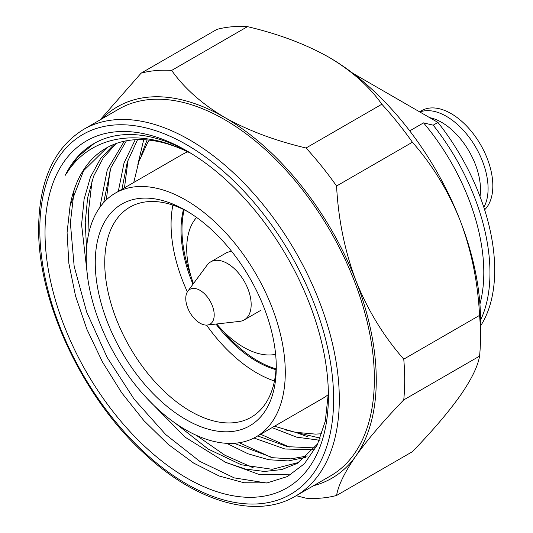 <?xml version="1.0" encoding="UTF-8"?>
<svg xmlns="http://www.w3.org/2000/svg" width="533" height="533" viewBox="0 0 533 533"><rect width="100%" height="100%" fill="white"/><g stroke="black" fill="none" stroke-linecap="round" stroke-linejoin="round"><path stroke-width="0.8" d="M214.199 314.956A20.107 11.606 -120 0 0 203.766 293.11A20.107 11.606 -120 0 0 187.783 291.278A20.107 11.606 -120 0 0 185.764 298.54A20.107 11.606 -120 0 0 192.973 316.975A20.107 11.606 -120 0 0 207.277 325.05A20.107 11.606 -120 0 0 214.199 314.956M207.277 325.05L239.63 321.379A33.506 19.348 -120 0 0 244.221 319.9A33.506 19.348 -120 0 0 251.163 304.556A33.506 19.348 -120 0 0 236.532 270.837A33.506 19.348 -120 0 0 210.715 261.863A33.506 19.348 -120 0 0 207.13 265.094L187.783 291.278M184.205 209.809A107.226 61.908 -120 0 0 181.973 229.596A107.226 61.908 -120 0 0 191.001 276.241M221.915 329.78A107.226 61.908 -120 0 0 276.047 368.883M275.987 369.682A107.226 61.908 60 0 1 215.978 324.064M192.986 284.236A107.226 61.908 60 0 1 181.027 230.143A107.226 61.908 60 0 1 183.485 209.456M352.999 73.387L437.946 122.43L433.209 125.168L423.548 122.876A158.827 91.703 60 0 1 483.797 272.57A158.827 91.703 60 0 1 479.927 304.096M423.548 122.876L409.717 130.858M429.585 117.606A54.966 31.733 60 0 1 480.5 189.668A54.966 31.733 60 0 1 480.013 196.504M115.401 193.079A140.732 81.256 60 0 1 223.847 230.782A140.732 81.256 60 0 1 285.282 372.407A140.732 81.256 60 0 1 256.133 436.833A140.732 81.256 60 0 1 147.681 399.13A140.732 81.256 60 0 1 86.253 257.499A140.732 81.256 60 0 1 115.401 193.079L181.733 154.777A140.732 81.256 60 0 1 187.823 151.825M276.274 367.21A128 73.9 60 0 1 185.764 419.471A128 73.9 60 0 1 95.254 262.702A128 73.9 60 0 1 185.764 210.442A128 73.9 60 0 1 276.274 367.21M276.247 364.419A121.297 70.03 60 0 1 251.156 417.266A121.297 70.03 60 0 1 157.681 384.773A121.297 70.03 60 0 1 104.734 262.702A121.297 70.03 60 0 1 129.852 207.17A121.297 70.03 60 0 1 188.169 211.868M274.448 381.015A121.297 70.03 60 0 1 206.544 325.097M187.369 291.884A121.297 70.03 60 0 1 171.073 224.4A121.297 70.03 60 0 1 172.899 205.125M419.877 111.997A58.99 34.059 60 0 1 464.19 131.218A58.99 34.059 60 0 1 488.088 188.575A58.99 34.059 60 0 1 483.831 207.317M419.598 111.837L421.623 110.671A58.99 34.059 60 0 1 467.081 126.474A58.99 34.059 60 0 1 492.832 185.837A58.99 34.059 60 0 1 484.624 209.789M196.604 217.451A80.416 46.431 -120 0 0 186.717 248.744A80.416 46.431 -120 0 0 193.446 283.616M328.874 57.231C351.567 70.676 369.222 86.346 381.841 104.228L306.022 148.001C275.095 140.692 247.958 130.498 224.626 117.42C201.914 103.895 184.258 88.231 171.659 70.423L247.479 26.65C278.366 33.892 305.502 44.086 328.874 57.231A214.453 123.816 60 0 1 460.199 220.602C471.392 250.35 477.848 281.944 479.573 315.383L403.754 359.162C383.673 336.33 367.743 310.213 355.951 280.791C344.778 251.043 338.322 219.443 336.57 186.004L412.395 142.231C432.496 165.057 448.433 191.18 460.199 220.602A214.453 123.816 60 0 1 480.519 319.88L480.519 336.296A234.56 135.422 60 0 1 479.573 356.117C477.854 366.358 471.392 379.549 460.199 395.699C448.44 412.209 432.503 430.877 412.395 451.698L336.57 495.47C338.315 485.257 344.778 472.065 355.951 455.888C367.73 439.405 383.667 420.737 403.754 399.89L479.573 356.117M118.739 109.118A211.774 122.27 60 0 1 281.93 165.856A211.774 122.27 60 0 1 374.366 378.976A211.774 122.27 60 0 1 330.507 475.922L295.442 496.163A211.774 122.27 60 0 0 339.301 399.224A211.774 122.27 60 0 0 246.859 186.104A211.774 122.27 60 0 0 83.674 129.366L118.739 109.118M328.401 396.212A200.381 115.688 60 0 1 186.717 478.014A200.381 115.688 60 0 1 45.025 232.601A200.381 115.688 60 0 1 186.717 150.799A200.381 115.688 60 0 1 328.401 396.212M107.026 147.621L83.601 170.72L70.109 205.591L67.078 232.601L68.864 263.375L75.539 296.015L86.892 329.307L102.476 361.994L121.731 392.828L143.91 420.644L168.181 444.355L193.612 463.07L219.23 476.029L244.047 482.751L267.1 482.911L287.487 476.515L304.403 463.75L317.182 445.108L325.277 421.237L328.375 393.068M116.174 143.517L103.289 157.795L93.675 176.077L87.612 197.863L85.233 222.514L86.559 248.691M175.224 423.129L208.117 449.026L241.222 464.756L272.216 469.3L298.94 462.364M317.881 443.649L297.294 463.37L281.877 469.533L264.521 471.472L245.666 469.093L225.812 462.471L185.191 437.233L146.875 398.271M87.792 278.506L81.582 224.633L84.081 199.309L90.477 177.036L100.624 158.508L114.202 144.256M234.007 443.309L272.896 457.72L290.938 458.873L307.441 455.935M305.822 457.354L288.2 460.925L268.765 459.746L248.058 453.816L226.705 443.323M257.699 435.927L287.434 446.661L314.816 447.92M313.397 449.685L285.008 449.019L253.975 438.006M284.928 429.785L320.253 438.126M319.98 440.285L296.714 437.167L272.057 427.639M141.032 155.836L147.128 139.926M126.414 140.785L110.917 167.702L103.688 202.593M99.858 207.357L107.306 169.694L124.269 141.218M137.554 139.633L127.26 162.192L121.944 189.295M118.293 191.407L124.016 163.031L135.222 139.739M74.107 190.734L70.369 222.894L74.167 266.353L86.726 312.198L107.166 357.45L134.103 399.137L165.696 434.548L199.828 461.385L234.194 477.874L266.473 482.998M92.116 180.334L88.378 212.5L89.024 232.181M196.304 435.301L224.873 455.222L253.282 467.827M290.552 474.83L258.958 474.41L224.26 461.785M239.304 442.73L271.29 457.427M260.597 434.255L289.292 447.034M295.722 432.376L307.301 436.634M110.124 169.934L106.48 198.562M128.133 159.54L124.522 187.409M137.761 164.944L143.703 139.699M94.341 143.33L77.918 156.749L65.253 175.29C88.944 136.122 136.122 127.547 184.185 150.199L190.901 153.291M188.862 152.058A194.345 112.21 -120 0 0 93.808 143.637A194.345 112.21 -120 0 0 65.253 175.29M247.479 26.65A234.56 135.422 60 0 0 216.924 29.382L141.105 73.154L100.131 119.865M296.241 495.703L306.022 498.202A234.56 135.422 60 0 0 336.57 495.47M70.109 205.591A184.298 106.4 60 0 1 105.94 148.234A184.298 106.4 60 0 1 184.185 150.199M101.836 118.879A214.453 123.816 60 0 1 224.626 117.42A214.453 123.816 60 0 1 355.951 280.791A214.453 123.816 60 0 1 355.951 455.888A214.453 123.816 60 0 1 313.611 485.676M381.841 104.228A234.56 135.422 60 0 1 412.395 142.231M306.022 148.001A234.56 135.422 60 0 1 336.57 186.004M479.573 315.383A234.56 135.422 60 0 1 480.519 336.296M403.754 359.162A234.56 135.422 60 0 1 403.754 399.89M141.105 73.154A234.56 135.422 60 0 1 171.659 70.423M231.422 251.076L226.732 252.615M216.744 323.977A80.416 46.431 -120 0 0 275.628 354.318M328.348 394.52A140.732 81.256 60 0 1 322.472 398.537L256.133 436.833M433.209 125.168A163.518 94.408 60 0 1 480.519 320.24M437.946 122.43A163.518 94.408 60 0 1 480.519 325.989M39.808 229.596A207.75 119.945 60 0 1 186.717 144.776A207.75 119.945 60 0 1 333.618 399.224A207.75 119.945 60 0 1 186.717 484.037A207.75 119.945 60 0 1 39.808 229.596M226.918 252.502L210.715 261.863M260.43 310.539L244.221 319.9M83.674 129.366C54.139 147.628 39.122 180.494 38.636 227.951C37.71 301.045 82.162 396.399 143.077 452.39C194.925 501.646 255.8 519.795 295.442 496.163M149.253 140.139L147.401 143.097L138.84 161.646L133.756 182.479M321.839 433.769L315.416 434.109L295.075 432.25L274.488 426.233"/></g></svg>
